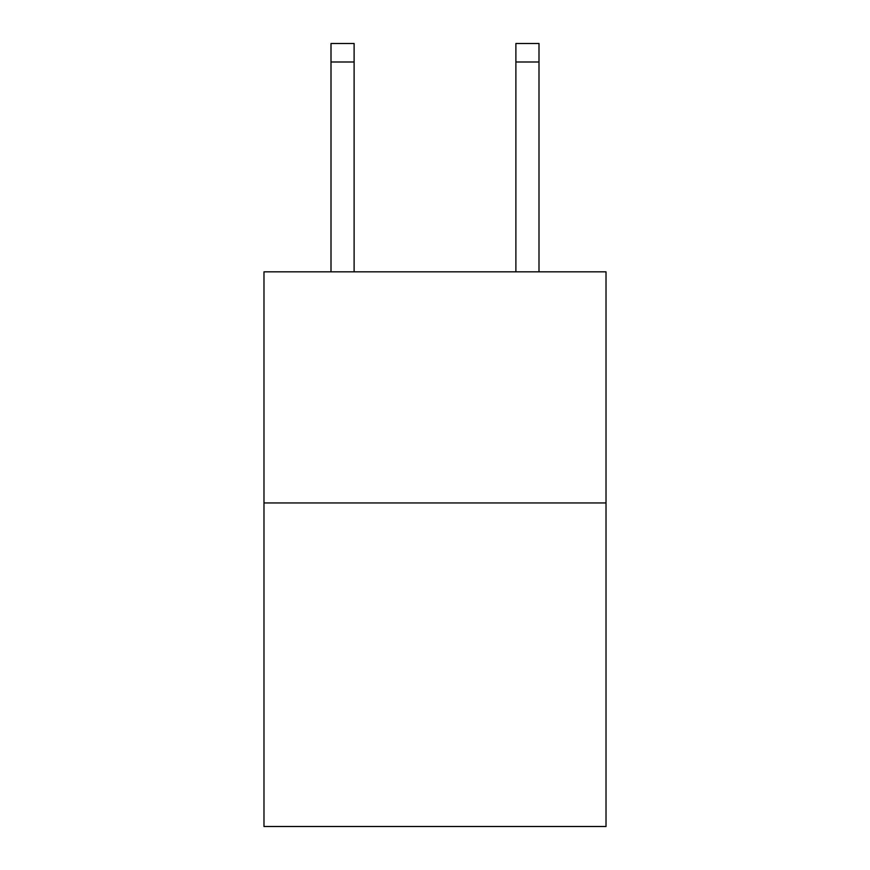 <?xml version="1.0" encoding="UTF-8"?>
<svg xmlns="http://www.w3.org/2000/svg" width="870" height="870" viewBox="0 0 870 870"><rect width="100%" height="100%" fill="white"/><g stroke="black" fill="none" stroke-linecap="round" stroke-linejoin="round"><path stroke-width="1.3" d="M606.02 502.947L606.02 826.5L263.98 826.5L263.98 271.832L606.02 271.832L606.02 502.947L263.98 502.947M354.112 271.832L354.112 61.987L331.002 61.987L331.002 43.5L354.112 43.5L354.112 61.987M331.002 271.832L331.002 61.987M538.998 271.832L538.998 43.5L515.888 43.5L515.888 271.832M354.112 43.5L331.002 43.5M515.888 61.987L538.998 61.987"/></g></svg>
